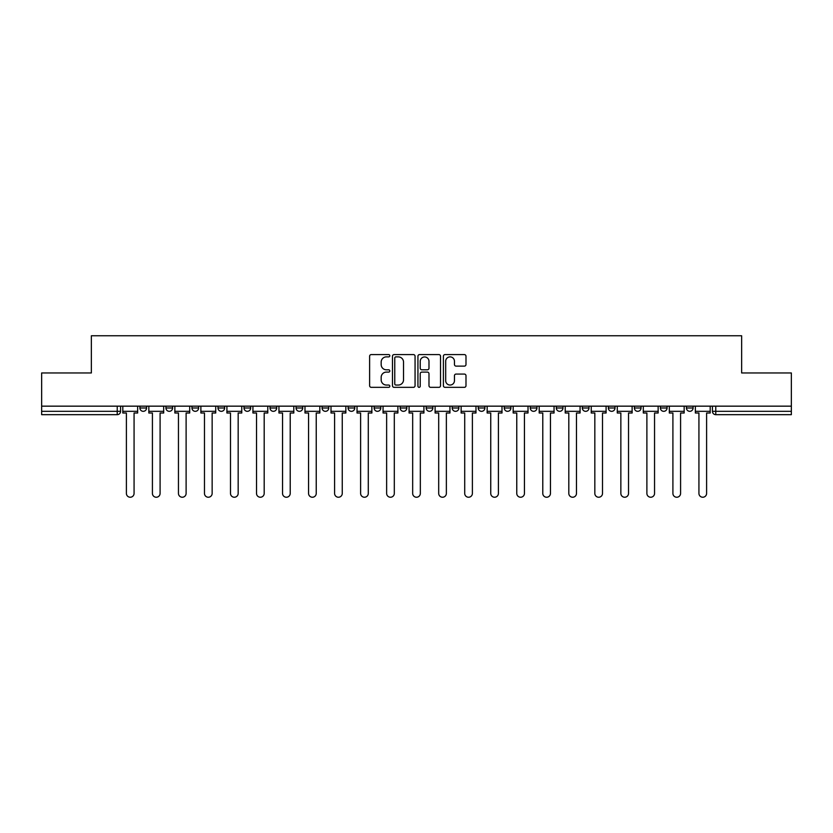 <?xml version="1.0" encoding="UTF-8"?>
<svg xmlns="http://www.w3.org/2000/svg" width="833" height="833" viewBox="0 0 833 833"><rect width="100%" height="100%" fill="white"/><g stroke="black" fill="none" stroke-linecap="round" stroke-linejoin="round"><path stroke-width="1.25" d="M389.813 355.733A1.145 1.145 0 0 0 388.667 354.587L371.268 354.587A1.635 1.635 0 0 0 369.623 356.222L369.623 385.7A1.635 1.635 0 0 0 371.268 387.335L388.667 387.335A1.145 1.145 0 0 0 389.813 386.189A1.145 1.145 0 0 0 388.667 385.044L386.408 385.044A5.237 5.237 0 0 1 381.17 379.796L381.17 377.339A5.237 5.237 0 0 1 386.408 372.101L388.667 372.101A1.145 1.145 0 0 0 389.813 370.956A1.145 1.145 0 0 0 388.667 369.81L386.408 369.81A5.237 5.237 0 0 1 381.17 364.573L381.17 362.116A5.237 5.237 0 0 1 386.408 356.878L388.667 356.878A1.145 1.145 0 0 0 389.813 355.733M660.392 407.993L660.392 406.16L660.392 407.993A3.332 3.332 0 0 0 663.734 411.325A3.332 3.332 0 0 1 660.392 407.993L667.066 407.993A3.332 3.332 0 0 1 663.734 411.325A3.332 3.332 0 0 0 667.066 407.993L667.066 406.16L667.066 407.993M426.173 406.16L426.173 407.993L432.848 407.993A3.332 3.332 0 0 1 429.516 411.325A3.332 3.332 0 0 1 426.173 407.993L426.173 406.16M348.1 406.16L348.1 407.993L354.775 407.993A3.332 3.332 0 0 1 351.443 411.325A3.332 3.332 0 0 1 348.1 407.993L348.1 406.16M296.059 406.16L296.059 407.993L302.723 407.993A3.332 3.332 0 0 1 299.391 411.325A3.332 3.332 0 0 1 296.059 407.993L296.059 406.16M270.027 406.16L270.027 407.993L276.702 407.993A3.332 3.332 0 0 1 273.37 411.325A3.332 3.332 0 0 1 270.027 407.993L270.027 406.16M217.986 406.16L217.986 407.993L224.65 407.993A3.332 3.332 0 0 1 221.318 411.325A3.332 3.332 0 0 1 217.986 407.993L217.986 406.16M464.356 366.124A1.635 1.635 0 0 0 465.991 364.49L465.991 356.222A1.635 1.635 0 0 0 464.356 354.587L445.03 354.587A1.635 1.635 0 0 0 443.395 356.222L443.395 385.7A1.635 1.635 0 0 0 445.03 387.335L464.356 387.335A1.635 1.635 0 0 0 465.991 385.7L465.991 375.704A1.635 1.635 0 0 0 464.356 374.069L456.088 374.069A1.635 1.635 0 0 0 454.454 375.704L454.454 380.66A4.384 4.384 0 0 1 450.07 385.044A4.384 4.384 0 0 1 445.686 380.66L445.686 361.251A4.384 4.384 0 0 1 450.07 356.878A4.384 4.384 0 0 1 454.454 361.251L454.454 364.49A1.635 1.635 0 0 0 456.088 366.124L464.356 366.124M41.65 406.16L41.65 372.955L91.359 372.955L91.359 335.761L741.641 335.761L741.641 372.955L791.35 372.955L791.35 406.16L41.65 406.16L41.65 411.325L120.556 411.325L120.556 406.16L120.556 411.325A3.332 3.332 0 0 1 117.224 414.667L41.65 414.667L41.65 411.325M415.063 356.222A1.635 1.635 0 0 0 413.428 354.587L394.103 354.587A1.635 1.635 0 0 0 392.468 356.222L392.468 385.7A1.635 1.635 0 0 0 394.103 387.335L413.428 387.335A1.635 1.635 0 0 0 415.063 385.7L415.063 356.222M419.572 354.587L438.897 354.587A1.635 1.635 0 0 1 440.532 356.222L440.532 385.7A1.635 1.635 0 0 1 438.897 387.335L430.619 387.335A1.635 1.635 0 0 1 428.985 385.7L428.985 373.746A1.635 1.635 0 0 0 427.35 372.101L421.862 372.101A1.635 1.635 0 0 0 420.228 373.746L420.228 386.189A1.145 1.145 0 0 1 419.082 387.335A1.145 1.145 0 0 1 417.937 386.189L417.937 356.222A1.635 1.635 0 0 1 419.572 354.587M712.444 406.16L712.444 411.325L791.35 411.325L791.35 414.667L715.776 414.667A3.332 3.332 0 0 1 712.444 411.325M791.35 406.16L791.35 411.325M686.423 406.16L686.423 407.993L693.087 407.993L693.087 406.16L693.087 407.993A3.332 3.332 0 0 1 689.755 411.325A3.332 3.332 0 0 1 686.423 407.993A3.332 3.332 0 0 0 689.755 411.325M634.371 406.16L634.371 407.993L641.046 407.993L641.046 406.16L641.046 407.993A3.332 3.332 0 0 1 637.703 411.325A3.332 3.332 0 0 1 634.371 407.993A3.332 3.332 0 0 0 637.703 411.325M615.014 407.993L615.014 406.16L615.014 407.993A3.332 3.332 0 0 1 611.682 411.325A3.332 3.332 0 0 1 608.35 407.993L615.014 407.993A3.332 3.332 0 0 1 611.682 411.325M608.35 406.16L608.35 407.993M588.993 406.16L588.993 407.993A3.332 3.332 0 0 1 585.661 411.325A3.332 3.332 0 0 1 582.319 407.993L588.993 407.993A3.332 3.332 0 0 1 585.661 411.325M582.319 406.16L582.319 407.993M562.973 406.16L562.973 407.993A3.332 3.332 0 0 1 559.63 411.325A3.332 3.332 0 0 1 556.298 407.993L562.973 407.993M556.298 406.16L556.298 407.993M536.941 406.16L536.941 407.993A3.332 3.332 0 0 1 533.609 411.325A3.332 3.332 0 0 1 530.277 407.993L536.941 407.993M530.277 406.16L530.277 407.993M510.921 406.16L510.921 407.993A3.332 3.332 0 0 1 507.589 411.325A3.332 3.332 0 0 1 504.246 407.993L510.921 407.993M504.246 406.16L504.246 407.993M484.9 406.16L484.9 407.993A3.332 3.332 0 0 1 481.557 411.325A3.332 3.332 0 0 1 478.225 407.993A3.332 3.332 0 0 0 481.557 411.325M478.225 406.16L478.225 407.993L484.9 407.993M458.868 406.16L458.868 407.993A3.332 3.332 0 0 1 455.536 411.325A3.332 3.332 0 0 1 452.204 407.993A3.332 3.332 0 0 0 455.536 411.325M452.204 406.16L452.204 407.993L458.868 407.993M432.848 406.16L432.848 407.993A3.332 3.332 0 0 1 429.516 411.325M406.827 406.16L406.827 407.993A3.332 3.332 0 0 1 403.484 411.325A3.332 3.332 0 0 1 400.152 407.993L406.827 407.993M400.152 406.16L400.152 407.993M380.796 406.16L380.796 407.993A3.332 3.332 0 0 1 377.464 411.325A3.332 3.332 0 0 1 374.132 407.993L380.796 407.993L380.796 406.16M374.132 406.16L374.132 407.993M354.775 406.16L354.775 407.993M328.754 406.16L328.754 407.993A3.332 3.332 0 0 1 325.411 411.325A3.332 3.332 0 0 1 322.079 407.993L328.754 407.993L328.754 406.16M322.079 406.16L322.079 407.993M302.723 406.16L302.723 407.993L302.723 406.16M276.702 407.993L276.702 406.16L276.702 407.993A3.332 3.332 0 0 1 273.37 411.325M250.681 406.16L250.681 407.993A3.332 3.332 0 0 1 247.339 411.325A3.332 3.332 0 0 1 244.007 407.993A3.332 3.332 0 0 0 247.339 411.325A3.332 3.332 0 0 0 250.681 407.993L250.681 406.16M244.007 406.16L244.007 407.993L250.681 407.993M224.65 406.16L224.65 407.993M198.629 406.16L198.629 407.993A3.332 3.332 0 0 1 195.297 411.325A3.332 3.332 0 0 1 191.954 407.993A3.332 3.332 0 0 0 195.297 411.325A3.332 3.332 0 0 0 198.629 407.993L191.954 407.993L191.954 406.16M165.934 406.16L165.934 407.993L172.608 407.993L172.608 406.16L172.608 407.993A3.332 3.332 0 0 1 169.266 411.325A3.332 3.332 0 0 1 165.934 407.993A3.332 3.332 0 0 0 169.266 411.325M139.913 406.16L139.913 407.993L146.577 407.993L146.577 406.16L146.577 407.993A3.332 3.332 0 0 1 143.245 411.325A3.332 3.332 0 0 1 139.913 407.993A3.332 3.332 0 0 0 143.245 411.325M117.224 406.16L117.224 414.667A3.332 3.332 0 0 0 120.556 411.325M395.904 356.878A1.145 1.145 0 0 0 394.759 358.023L394.759 383.898A1.145 1.145 0 0 0 395.904 385.044L398.278 385.044A5.237 5.237 0 0 0 403.526 379.796L403.526 362.116A5.237 5.237 0 0 0 398.278 356.878L395.904 356.878M428.985 361.335A4.384 4.384 0 0 0 424.601 356.961A4.384 4.384 0 0 0 420.228 361.335L420.228 368.176A1.635 1.635 0 0 0 421.862 369.81L427.35 369.81A1.635 1.635 0 0 0 428.985 368.176L428.985 361.335M122.805 411.325L122.805 413.001L126.397 413.001L126.397 493.407A3.832 3.832 0 0 0 130.229 497.239A3.832 3.832 0 0 0 134.071 493.407L134.071 413.001L137.653 413.001L137.653 411.325L122.805 411.325L122.805 406.16M137.653 411.325L137.653 406.16M148.836 411.325L148.836 413.001L152.418 413.001L152.418 493.407A3.832 3.832 0 0 0 156.26 497.239A3.832 3.832 0 0 0 160.092 493.407L160.092 413.001L163.684 413.001L163.684 411.325L148.836 411.325L148.836 406.16M163.684 411.325L163.684 406.16M174.857 411.325L174.857 413.001L178.449 413.001L178.449 493.407A3.832 3.832 0 0 0 182.281 497.239A3.832 3.832 0 0 0 186.113 493.407L186.113 413.001L189.705 413.001L189.705 411.325L174.857 411.325L174.857 406.16M189.705 411.325L189.705 406.16M200.878 411.325L200.878 413.001L204.47 413.001L204.47 493.407A3.832 3.832 0 0 0 208.302 497.239A3.832 3.832 0 0 0 212.144 493.407L212.144 413.001L215.726 413.001L215.726 411.325L200.878 411.325L200.878 406.16M215.726 411.325L215.726 406.16M226.909 411.325L226.909 413.001L230.491 413.001L230.491 493.407A3.832 3.832 0 0 0 234.333 497.239A3.832 3.832 0 0 0 238.165 493.407L238.165 413.001L241.757 413.001L241.757 411.325L226.909 411.325L226.909 406.16M241.757 411.325L241.757 406.16M252.93 411.325L252.93 413.001L256.522 413.001L256.522 493.407A3.832 3.832 0 0 0 260.354 497.239A3.832 3.832 0 0 0 264.186 493.407L264.186 413.001L267.778 413.001L267.778 411.325L252.93 411.325L252.93 406.16M267.778 411.325L267.778 406.16M278.951 411.325L278.951 413.001L282.543 413.001L282.543 493.407A3.832 3.832 0 0 0 286.375 497.239A3.832 3.832 0 0 0 290.217 493.407L290.217 413.001L293.799 413.001L293.799 411.325L278.951 411.325L278.951 406.16M293.799 411.325L293.799 406.16M304.982 411.325L304.982 413.001L308.564 413.001L308.564 493.407A3.832 3.832 0 0 0 312.406 497.239A3.832 3.832 0 0 0 316.238 493.407L316.238 413.001L319.83 413.001L319.83 411.325L304.982 411.325L304.982 406.16M319.83 411.325L319.83 406.16M331.003 411.325L331.003 413.001L334.595 413.001L334.595 493.407A3.832 3.832 0 0 0 338.427 497.239A3.832 3.832 0 0 0 342.259 493.407L342.259 413.001L345.851 413.001L345.851 411.325L331.003 411.325L331.003 406.16M345.851 411.325L345.851 406.16M357.024 411.325L357.024 413.001L360.616 413.001L360.616 493.407A3.832 3.832 0 0 0 364.448 497.239A3.832 3.832 0 0 0 368.29 493.407L368.29 413.001L371.872 413.001L371.872 411.325L357.024 411.325L357.024 406.16M371.872 411.325L371.872 406.16M383.055 411.325L383.055 413.001L386.637 413.001L386.637 493.407A3.832 3.832 0 0 0 390.479 497.239A3.832 3.832 0 0 0 394.311 493.407L394.311 413.001L397.903 413.001L397.903 411.325L383.055 411.325L383.055 406.16M397.903 411.325L397.903 406.16M409.076 411.325L409.076 413.001L412.668 413.001L412.668 493.407A3.832 3.832 0 0 0 416.5 497.239A3.832 3.832 0 0 0 420.332 493.407L420.332 413.001L423.924 413.001L423.924 411.325L409.076 411.325L409.076 406.16M423.924 411.325L423.924 406.16M435.097 411.325L435.097 413.001L438.689 413.001L438.689 493.407A3.832 3.832 0 0 0 442.521 497.239A3.832 3.832 0 0 0 446.363 493.407L446.363 413.001L449.945 413.001L449.945 411.325L435.097 411.325L435.097 406.16M449.945 411.325L449.945 406.16M461.128 411.325L461.128 413.001L464.71 413.001L464.71 493.407A3.832 3.832 0 0 0 468.552 497.239A3.832 3.832 0 0 0 472.384 493.407L472.384 413.001L475.976 413.001L475.976 411.325L461.128 411.325L461.128 406.16M475.976 411.325L475.976 406.16M487.149 411.325L487.149 413.001L490.741 413.001L490.741 493.407A3.832 3.832 0 0 0 494.573 497.239A3.832 3.832 0 0 0 498.405 493.407L498.405 413.001L501.997 413.001L501.997 411.325L487.149 411.325L487.149 406.16M501.997 411.325L501.997 406.16M513.17 411.325L513.17 413.001L516.762 413.001L516.762 493.407A3.832 3.832 0 0 0 520.594 497.239A3.832 3.832 0 0 0 524.436 493.407L524.436 413.001L528.018 413.001L528.018 411.325L513.17 411.325L513.17 406.16M528.018 411.325L528.018 406.16M539.201 411.325L539.201 413.001L542.783 413.001L542.783 493.407A3.832 3.832 0 0 0 546.625 497.239A3.832 3.832 0 0 0 550.457 493.407L550.457 413.001L554.049 413.001L554.049 411.325L539.201 411.325L539.201 406.16M554.049 411.325L554.049 406.16M565.222 411.325L565.222 413.001L568.814 413.001L568.814 493.407A3.832 3.832 0 0 0 572.646 497.239A3.832 3.832 0 0 0 576.478 493.407L576.478 413.001L580.07 413.001L580.07 411.325L565.222 411.325L565.222 406.16M580.07 411.325L580.07 406.16M591.243 411.325L591.243 413.001L594.835 413.001L594.835 493.407A3.832 3.832 0 0 0 598.667 497.239A3.832 3.832 0 0 0 602.509 493.407L602.509 413.001L606.091 413.001L606.091 411.325L591.243 411.325L591.243 406.16M606.091 411.325L606.091 406.16M617.274 411.325L617.274 413.001L620.856 413.001L620.856 493.407A3.832 3.832 0 0 0 624.698 497.239A3.832 3.832 0 0 0 628.53 493.407L628.53 413.001L632.122 413.001L632.122 411.325L617.274 411.325L617.274 406.16M632.122 411.325L632.122 406.16M643.295 411.325L643.295 413.001L646.887 413.001L646.887 493.407A3.832 3.832 0 0 0 650.719 497.239A3.832 3.832 0 0 0 654.551 493.407L654.551 413.001L658.143 413.001L658.143 411.325L643.295 411.325L643.295 406.16M658.143 411.325L658.143 406.16M669.315 411.325L669.315 413.001L672.908 413.001L672.908 493.407A3.832 3.832 0 0 0 676.74 497.239A3.832 3.832 0 0 0 680.582 493.407L680.582 413.001L684.164 413.001L684.164 411.325L669.315 411.325L669.315 406.16M684.164 411.325L684.164 406.16M695.347 411.325L695.347 413.001L698.929 413.001L698.929 493.407A3.832 3.832 0 0 0 702.771 497.239A3.832 3.832 0 0 0 706.603 493.407L706.603 413.001L710.195 413.001L710.195 411.325L695.347 411.325L695.347 406.16M710.195 411.325L710.195 406.16M715.776 406.16L715.776 414.667"/></g></svg>
